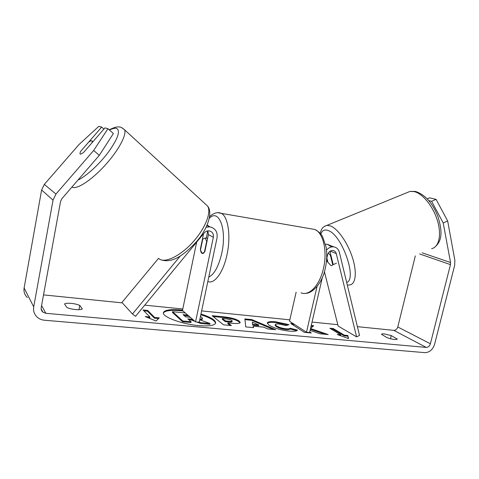 <?xml version="1.0" encoding="UTF-8"?>
<svg xmlns="http://www.w3.org/2000/svg" width="479" height="479" viewBox="0 0 479 479"><rect width="100%" height="100%" fill="white"/><g stroke="black" fill="none" stroke-linecap="round" stroke-linejoin="round"><path stroke-width="0.72" d="M326.636 259.163L327.229 261.546L327.696 261.342M327.229 261.546L330.791 265.426L331.791 265.653L332.743 264.809L336.456 263.216M326.654 258.858L327.576 254.87C328.528 251.894 330.342 250.433 333.013 250.487C334.683 250.786 335.767 251.828 336.27 253.613L356.604 336.881L359.519 335.426L339.354 252.235C338.485 249.152 336.611 247.362 333.713 246.865C330.977 246.619 328.576 247.715 326.504 250.14M296.124 292.196L289.532 321.211L306.488 332.216L309.62 332.51L322.349 277.467M317.05 286.454L306.488 332.216M331.672 246.924L327.301 244.29L325.522 244.308M356.604 336.881L338.162 326.079L324.415 271.701M332.917 264.737L333.109 264.157L329.929 251.313M326.858 257.983L327.947 262.366L330.791 265.426M330.911 255.265L330.432 255.469L328.372 252.966M330.432 255.469L332.743 264.809M182.529 310.176L181.038 310.015C170.506 309.075 164.632 309.937 163.411 312.601C161.752 316.697 181.954 324.265 198.887 325.624C209.131 326.391 214.724 325.504 215.67 322.966C215.622 320.122 210.718 317.146 200.964 314.026M183.032 310.985L180.888 310.745C170.955 309.847 165.123 310.596 163.381 312.979M391.241 335.563L384.236 333.905C382.547 333.755 381.631 333.887 381.482 334.3L387.337 337.797C392.66 339.503 395.947 339.934 397.205 339.09L391.241 335.563L390.457 338.755M79.777 305.428L82.292 308.925C80.891 310.458 70.796 309.524 66.85 307.464L64.551 303.955C65.653 303.273 67.898 303.081 71.299 303.375C74.742 303.752 77.568 304.434 79.777 305.428L78.975 309.685M91.986 142.784L92.19 141.137L91.866 140.814C91.255 140.604 90.208 141.024 88.723 142.077L80.514 151.526L79.945 153.37L80.203 154.07C80.831 154.286 82.089 153.603 83.975 152.023L104.901 127.893L107.961 128.677L113.379 133.539L99.297 155.346L61.827 198.761L60.576 201.36L41.212 307.554C40.937 309.392 41.487 310.913 42.876 312.122L45.828 313.296L426.226 347.413C428.22 347.347 429.609 346.131 430.405 343.772L450.464 264.624L450.553 262.534L443.213 222.969L431.627 201.3L428.861 200.647M310.548 328.504L313.655 325.696L311.248 325.457M310.111 330.39L320.056 333.809L328.205 334.564L310.536 328.552M293.358 323.696L290.693 323.433L304.345 332.348L311.302 332.995L309.739 331.989M263.624 327.133L253.241 326.157L253.583 327.642L245.751 326.912L244.889 318.912L251.84 319.595L275.694 329.69L267.869 328.965L263.624 327.133M43.517 294.902L122.289 302.872M144.748 305.147L182.774 308.997M201.623 310.901L289.849 319.828M312.033 322.074L337.809 324.684M357.394 326.666L393.798 330.354C395.714 330.318 397.037 329.193 397.774 326.977L415.317 255.894M347.862 335.498L348.496 338.569L337.216 334.504L340.785 334.833L329.839 328.241L333.324 328.582L344.335 335.168L347.862 335.498L348.167 338.449M149.927 316.984L145.209 316.547L156.04 321.026L159.268 317.858L154.609 317.427L147.622 310.41L143.059 309.967L149.927 316.984L149.765 317.775L147.724 317.583M239.177 321.062L240.207 322.487C239.805 323.481 236.991 323.738 231.764 323.253L227.956 322.894L231.381 325.576L223.543 324.852L212.107 315.685L223.831 316.841C231.034 317.595 236.147 319.002 239.177 321.062L239.021 321.786L239.997 322.822M297.399 330.079C297.225 331.163 294.495 331.504 289.202 331.103C280.67 330.109 273.916 328.109 268.935 325.109L267.3 322.954C267.665 321.732 270.461 321.349 275.7 321.804L289.017 324.66L285.939 325.57L278.886 324.002C276.634 323.81 275.443 323.996 275.311 324.558L276.287 325.792C278.7 327.295 281.927 328.295 285.969 328.792C288.412 328.989 289.783 328.804 290.082 328.235L297.399 330.079M99.297 155.346L93.674 150.466L55.971 194.043L53.037 200.138L33.716 306.859C33.093 310.955 34.278 314.404 37.254 317.194C39.29 318.96 41.721 319.978 44.553 320.241L424.903 352.646C429.543 352.478 432.782 349.652 434.627 344.161L454.673 265.306L454.882 260.444L447.655 220.945L443.213 222.969M431.627 201.3L436.076 199.342L429.513 197.833L427.232 198.833M436.076 199.342L447.655 220.945M103.895 129.055L101.674 127.073L98.812 126.336L78.963 144.574L44.313 184.403L41.625 189.983L24.112 288.005C23.549 291.777 24.645 294.962 27.405 297.573M101.674 127.073L80.927 151.059M93.674 150.466L107.961 128.677M397.091 338.719L396.929 339.366M200.456 316.439L201.737 317.308L202.479 318.517L199.803 319.535M194.917 321.343L191.259 319.978L191.42 319.224L187.846 318.882L191.097 321.768L190.941 322.535L182.625 321.768L172.428 312.452L172.584 311.709L185.301 312.961M182.625 321.768L182.786 320.996L172.584 311.709M191.097 321.768L182.786 320.996M191.259 319.978L188.822 319.75M196.683 321.996L200.497 323.421L200.659 322.654L199.252 322.133M193.282 319.912L191.42 319.224M200.659 322.654L210.012 323.523L209.85 324.283L200.497 323.421M199.749 319.786L210.012 323.523M215.538 323.343C214.945 320.553 210.036 317.691 200.815 314.751M202.479 318.517L202.324 319.265L200.737 320.146M339.833 335.444L340.623 335.522L340.785 334.833M344.335 335.168L344.173 335.851L333.168 329.247L331.187 329.055M333.168 329.247L333.324 328.582M344.173 335.851L347.7 336.174M143.898 310.829L147.472 311.176L147.622 310.41M158.525 318.589L154.454 318.212L147.472 311.176M154.454 318.212L154.609 317.427M252.828 324.397L258.768 324.966L252.301 322.133L252.667 325.121L258.606 325.684L258.768 324.966M252.667 325.121L252.301 322.133M253.247 327.606L253.241 326.157M244.967 319.643L251.685 320.301L251.84 319.595M251.685 320.301L273.305 329.468M231.812 320.457C230.704 319.667 228.74 319.134 225.914 318.852L222.352 318.505L225.399 320.894L229.034 321.241C231.034 321.421 232.081 321.325 232.177 320.96L231.812 320.457M225.399 320.894L225.244 321.625L222.196 319.23L222.352 318.505M225.244 321.625L228.872 321.972C230.878 322.151 231.926 322.056 232.022 321.69L232.177 320.96M230.118 325.463L227.794 323.636L227.956 322.894M213.161 316.529L223.681 317.559C230.878 318.313 235.991 319.721 239.021 321.786M325.187 334.288L310.374 329.235M309.841 332.863L309.242 332.474M294.621 324.517L291.951 324.253M312.973 326.313L311.093 326.133M267.306 323.313C268.108 322.355 270.857 322.08 275.545 322.499L287.831 325.007M275.311 324.558L275.15 325.259L276.126 326.498C278.538 328.001 281.766 329.007 285.813 329.504C288.25 329.696 289.621 329.51 289.927 328.935L290.082 328.235M289.927 328.935L296.776 330.666M187.78 315.116L183.074 314.661L185.553 316.859L190.295 317.314M188.762 315.978L184.038 315.511M206.353 238.183L207.694 230.902M180.308 255.996L132.473 313.984L135.551 316.308L204.216 232.956C205.587 231.393 207.239 230.698 209.167 230.872C212.353 231.638 213.754 233.764 213.365 237.243L195.552 321.894L182.469 310.488L196.665 242.123M206.12 227.226L209.748 226.866C215.287 228.148 217.723 231.794 217.053 237.812L199.234 322.235L195.552 321.894M207.916 230.872L208.407 234.602L204.844 251.613C203.88 253.205 202.946 253.792 202.036 253.373C201.096 252.792 200.551 251.319 200.396 248.948L203.563 233.746M207.144 225.004L209.85 226.878M132.473 313.984L121.929 302.483L158.543 258.337M200.396 248.948L200.695 248.99M206.683 241.302L205.156 237.997L202.755 239.111L200.485 249.978L202.036 253.373L204.377 252.319L206.683 241.302L206.994 241.35M336.27 253.613L330.241 251.11M406.964 192.66L410.018 191.414L414.425 191.654C422.915 193.75 433.351 206.724 437.531 220.897C441.776 235.075 438.908 247.206 431.621 248.667M347.329 285.143L349.844 284.909C355.789 284.119 357.166 272.174 352.412 257.498C347.712 242.835 337.899 228.824 330.654 225.974L326.965 225.358L324.756 226.184M320.846 234.045C322.181 230.321 324.684 229.172 328.349 230.597C342.012 235.021 357.442 279.041 346.688 282.508M45.828 313.296L41.577 305.536M426.226 347.413L393.798 330.354M450.553 262.534L422.227 252.828M450.464 264.624L419.688 253.954M430.405 343.772L397.774 326.977M55.971 194.043L44.313 184.403M53.037 200.138L41.625 189.983M33.716 306.859L24.112 288.005M228.872 321.972L229.034 321.241M239.057 321.81L239.213 321.092M223.681 317.559L223.831 316.841M275.545 322.499L275.7 321.804M276.09 326.468L276.251 325.762M276.126 326.498L276.287 325.792M285.813 329.504L285.969 328.792M188.175 315.912L188.259 315.535M213.365 237.243L208.407 234.602M217.688 212.694L221.328 213.365C228.154 216.568 231.1 236.255 226.992 254.708C223.322 272.509 214.287 284.556 207.832 281.508M208.76 277.113C214.311 274.359 218.64 266.42 221.735 253.295C227.178 229.345 218.885 208.221 209.365 218.256M301.01 292.789C308.985 296.459 319.697 285.448 323.439 268.533C327.6 251.415 323.265 232.83 314.925 229.489L310.374 228.705M122.426 128.019L124.546 129.773C126.995 134.731 118.211 151.011 104.596 165.806C91.016 180.643 76.239 190.007 71.952 187.032M78.005 180.014C86.16 176.362 99.59 164.046 108.643 151.801C117.99 138.497 120.636 130.701 116.589 128.402C114.96 127.929 112.601 128.48 109.499 130.06M158.777 258.534L159.202 258.882C164.866 263.384 180.02 256.235 192.528 242.53C205.084 228.878 211.664 212.335 207.617 206.09L205.102 203.779M333.713 246.865L327.301 244.29M320.104 233.165L321.583 229.357C322.181 228.609 322.505 226.938 326.965 225.358L410.018 191.414L415.515 191.45C425.184 194.696 432.681 203.126 438.01 216.742C441.836 229.675 443.279 240.506 434.279 247.553M42.876 312.122L41.152 308.907M209.748 226.866L206.946 225.459M305.404 293.364C312.506 293.579 322.469 282.849 325.247 268.509C326.923 261.007 327.187 253.774 326.049 246.823L322.612 236.692C321.343 234.662 320.523 232.776 314.925 229.489L221.328 213.365C217.717 211.778 213.832 212.856 209.67 216.604M207.617 238.374L205.156 237.997M160.86 259.774C172.757 263.767 184.696 254.391 196.6 241.548C207.682 228.926 213.065 212.55 207.617 206.09L124.546 129.773C121.906 127.606 120.073 126.684 119.049 127.007C117.11 126.552 113.846 127.498 109.248 129.833M92.884 141.748L92.19 141.137"/></g></svg>
